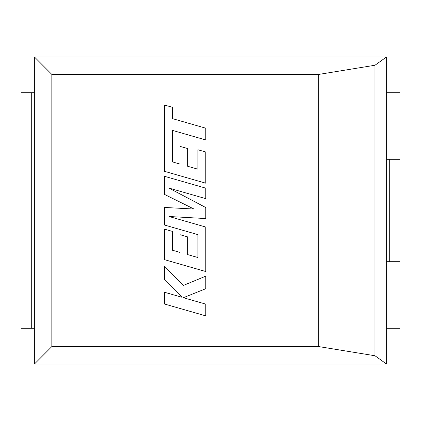 <?xml version="1.0" encoding="UTF-8"?>
<svg xmlns="http://www.w3.org/2000/svg" width="421" height="421" viewBox="0 0 421 421"><rect width="100%" height="100%" fill="white"/><g stroke="black" fill="none" stroke-linecap="round" stroke-linejoin="round"><path stroke-width="0.63" d="M386.636 92.736L399.95 92.736L399.95 261.704L389.709 261.704L389.709 159.296L386.636 159.296L386.636 261.704L389.709 261.704M386.636 328.264L399.95 328.264L399.95 261.704M399.95 159.296L389.709 159.296M386.636 261.704L386.636 364.107L374.979 355.756L318.655 346.567L51.836 346.567L34.364 364.107L386.636 364.107M386.636 56.893L374.979 65.244L318.655 74.433L51.836 74.433L34.364 56.893L386.636 56.893L386.636 159.296M34.364 56.893L34.364 364.107M51.836 74.433L51.836 346.567M318.655 74.433L318.655 346.567M374.979 65.244L374.979 355.756M31.291 92.736L31.291 328.264L21.05 328.264L21.05 92.736L34.364 92.736M31.291 328.264L34.364 328.264M164.495 304.009L205.79 315.876L205.79 304.136L183.367 297.71L205.79 288.711L205.79 276.144L183.367 285.438L164.495 266.161L164.495 279.755L182.104 297.3L164.495 292.253L164.495 304.009M164.495 176.294L164.495 194.402L193.997 209.037L164.495 207.448L164.495 225.03L197.933 234.644L197.933 257.536L187.671 254.61L187.671 236.891L180.035 234.708L180.035 252.432L172.357 250.195L172.357 231.382L164.495 229.15L164.495 259.657L205.79 271.54L205.79 227.056L169.026 216.499L205.79 218.557L205.79 207.553L168.853 188.05L205.79 198.659L205.79 188.166L164.495 176.294M172.357 161.864L172.468 130.389L205.79 139.967L205.79 128.205L172.468 118.627L172.473 107.323L164.495 105.029L164.495 171.321L205.79 183.198L205.79 151.997L197.933 149.765L197.933 169.205L187.671 166.274L187.671 148.56L180.041 146.376L180.041 164.101L172.357 161.864"/></g></svg>
